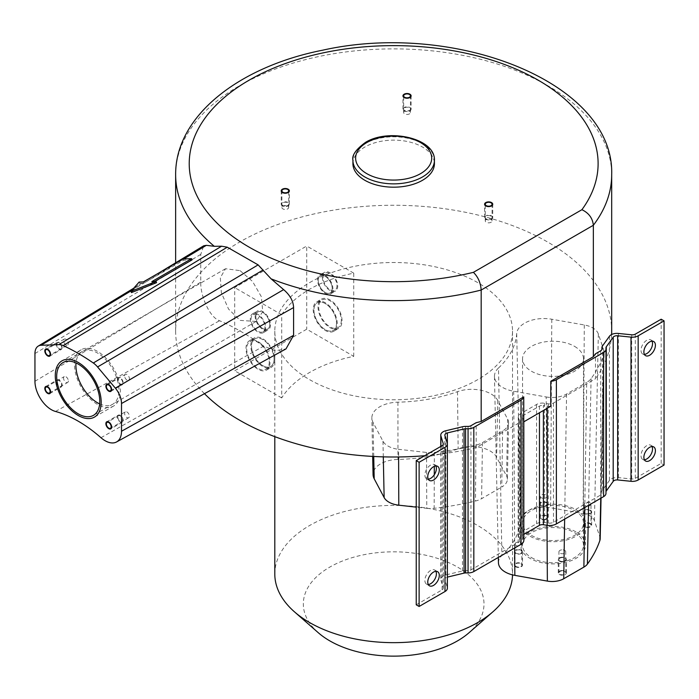 <?xml version="1.0" encoding="UTF-8"?>
<svg xmlns="http://www.w3.org/2000/svg" width="699" height="699" viewBox="0 0 699 699"><rect width="100%" height="100%" fill="white"/><g stroke="black" fill="none" stroke-linecap="round" stroke-linejoin="round"><path stroke-width="0.52" stroke-dasharray="3.5 2.62" d="M424.712 455.722A218.018 125.872 180 0 0 476.185 447.648L518.16 423.411A5.435 3.137 180 0 0 519.75 421.191A5.435 3.137 180 0 0 519.567 420.379L518.553 418.194A8.152 4.71 180 0 1 518.274 416.971A8.152 4.71 180 0 1 520.659 413.651L536.579 404.459A8.152 4.71 180 0 1 544.451 403.236L548.243 403.821A5.435 3.137 180 0 0 553.494 403.008L595.469 378.779L595.469 353.825M416.237 604.81L442.109 589.869A4.072 2.35 0 0 0 443.306 588.209A4.072 2.35 0 0 0 443.245 587.798L440.894 580.1A8.152 4.71 180 0 1 440.772 579.288A8.152 4.71 180 0 1 445.805 574.936L462.485 570.952A8.152 4.71 180 0 1 465.595 570.594L468.059 570.594A4.072 2.35 0 0 0 470.943 569.903L518.16 542.642A5.435 3.137 0 0 0 519.75 540.423A5.435 3.137 0 0 0 519.567 539.611L518.553 537.426A8.152 4.71 180 0 1 518.274 536.203A8.152 4.71 180 0 1 520.659 532.874L536.579 523.682A8.152 4.71 180 0 1 544.451 522.468L548.243 523.053A5.435 3.137 0 0 0 553.494 522.24L600.712 494.979A4.072 2.35 0 0 0 601.909 493.319L601.909 491.895A8.152 4.71 180 0 1 602.529 490.095L609.432 480.466A8.152 4.71 180 0 1 618.379 477.635L631.704 478.99A4.072 2.35 0 0 0 635.295 478.334L661.167 463.393L664.05 465.062M574.561 346.372A30.468 17.589 180 0 1 583.482 358.805A30.468 17.589 180 0 1 564.678 375.057A30.468 17.589 180 0 1 531.467 371.248A30.468 17.589 180 0 1 522.546 358.805A30.468 17.589 180 0 1 541.358 342.554A30.468 17.589 180 0 1 574.561 346.372M204.458 393.677A218.018 125.872 180 0 1 175.641 331.134A218.018 125.872 180 0 1 393.668 205.261A218.018 125.872 180 0 1 611.686 331.134M611.608 334.533A218.018 125.872 180 0 1 595.469 378.779M498.335 557.418L494.464 376.429A27.165 15.684 180 0 0 513.686 391.23L546.19 396.971L547.002 525.299M494.464 376.429A27.165 15.684 180 0 1 498.501 367.997L501.891 555.539A126.921 73.273 180 0 0 520.694 520.021A23.181 13.386 180 0 1 550.629 507.762L583.132 513.494A16.392 9.463 180 0 1 594.438 520.738L599.873 536.884A16.392 9.463 180 0 1 600.179 538.815M601.044 498.116L604.163 352.506A20.376 11.761 180 0 0 603.787 350.12L598.344 333.965A20.376 11.761 180 0 0 584.294 324.965L551.791 319.233A27.165 15.684 180 0 0 516.71 333.598A122.937 70.975 180 0 1 498.501 367.997M604.163 352.506A20.376 11.761 180 0 1 603.779 354.638A213.946 123.522 180 0 1 591.074 378.648A20.376 11.761 180 0 1 586.706 382.397L584.792 507.5M546.19 396.971A20.376 11.761 180 0 0 566.557 394.035L586.706 382.397M502.607 430.951L501.751 487.028A19.17 11.062 0 0 0 507.369 479.339L508.575 422.781A20.376 11.761 0 0 1 502.607 430.951L482.459 442.589A20.376 11.761 0 0 1 475.949 445.106A213.946 123.522 0 0 1 434.376 452.445A20.376 11.761 0 0 1 426.539 452.445L398.57 449.308L398.605 456.98M508.575 422.781A20.376 11.761 0 0 0 507.692 419.199L497.758 400.431A27.165 15.684 0 0 0 457.513 391.667A122.937 70.975 0 0 1 397.932 402.178A27.165 15.684 0 0 0 371.859 418.037A27.165 15.684 0 0 0 373.048 422.432L382.973 441.2A20.376 11.761 0 0 0 398.57 449.308M309.622 282.614A118.856 68.624 180 0 1 439.147 267.734A118.856 68.624 180 0 1 512.524 331.134A118.856 68.624 180 0 1 477.714 379.662A118.856 68.624 180 0 1 348.181 394.533A118.856 68.624 180 0 1 274.803 331.134A118.856 68.624 180 0 1 309.622 282.614M550.768 406.241A9.506 5.487 180 0 1 547.186 406.093L543.394 405.507L543.394 410.496M523.761 421.838A9.506 5.487 180 0 0 523.822 421.191A9.506 5.487 180 0 0 523.499 419.776L522.485 417.583A4.072 2.35 180 0 1 522.345 416.971A4.072 2.35 180 0 1 523.542 415.311L539.462 406.119A4.072 2.35 180 0 1 543.394 405.507M531.467 557.575A30.468 17.589 0 0 0 564.678 561.393A30.468 17.589 0 0 0 583.482 545.141A30.468 17.589 0 0 0 574.561 532.699A30.468 17.589 0 0 0 541.358 528.89A30.468 17.589 0 0 0 522.546 545.141A30.468 17.589 0 0 0 531.467 557.575M498.448 562.73A23.181 13.386 180 0 1 501.891 555.539M585.194 526.565A3.399 1.957 180 0 1 584.198 525.176A3.399 1.957 180 0 1 586.295 523.368A3.399 1.957 180 0 1 590 523.787A3.399 1.957 180 0 1 590.987 525.176A3.399 1.957 180 0 1 588.89 526.985A3.399 1.957 180 0 1 585.194 526.565M520.834 563.717A3.399 1.957 180 0 1 521.83 565.107A3.399 1.957 180 0 1 519.733 566.915A3.399 1.957 180 0 1 516.037 566.487A3.399 1.957 180 0 1 515.041 565.107A3.399 1.957 180 0 1 517.138 563.289A3.399 1.957 180 0 1 520.834 563.717M544.329 519.348A3.399 1.957 0 0 0 547.081 517.426A3.399 1.957 0 0 0 543.036 515.504A3.399 1.957 0 0 0 540.292 517.426A3.399 1.957 0 0 0 544.329 519.348M561.699 570.926A3.399 1.957 0 0 0 558.947 572.857A3.399 1.957 0 0 0 562.992 574.779A3.399 1.957 0 0 0 565.744 572.857A3.399 1.957 0 0 0 561.699 570.926M590.987 504.101A3.399 1.957 0 0 1 588.89 505.919A3.399 1.957 0 0 1 585.194 505.491A3.399 1.957 180 0 1 584.198 504.101A3.399 1.957 180 0 1 586.295 502.293A3.399 1.957 180 0 1 590 502.721A3.399 1.957 0 0 1 590.987 504.101L590.987 525.176M515.041 544.032A3.399 1.957 0 0 1 517.138 542.223A3.399 1.957 0 0 1 520.834 542.642A3.399 1.957 180 0 1 521.83 544.032A3.399 1.957 180 0 1 519.733 545.84A3.399 1.957 180 0 1 516.037 545.421A3.399 1.957 0 0 1 515.041 544.032L515.041 565.107M544.329 498.273A3.399 1.957 0 0 0 547.081 496.351A3.399 1.957 0 0 0 543.036 494.429A3.399 1.957 180 0 0 540.292 496.351A3.399 1.957 180 0 0 544.329 498.273M561.699 549.86A3.399 1.957 0 0 0 558.947 551.782A3.399 1.957 0 0 0 562.992 553.704A3.399 1.957 180 0 0 565.744 551.782A3.399 1.957 180 0 0 561.699 549.86M426.539 452.445L426.774 508.33L416.237 507.142M426.774 508.33A19.17 11.062 0 0 0 434.14 508.322A212.732 122.823 0 0 0 475.486 501.034A19.17 11.062 0 0 0 481.602 498.658L501.751 487.028M507.369 479.339A19.17 11.062 0 0 0 506.53 475.967L496.605 457.198A25.959 14.985 0 0 0 458.151 448.828A124.142 71.674 0 0 1 397.976 459.435A25.959 14.985 0 0 0 373.065 474.595M274.803 574.036A118.856 68.624 180 0 1 309.622 525.508A118.856 68.624 180 0 1 439.147 510.637A118.856 68.624 180 0 1 512.524 574.036A118.856 68.624 180 0 1 512.516 574.875M353.746 356.341L353.746 273.152A118.856 68.624 180 0 0 309.622 289.264A118.856 68.624 180 0 0 281.706 314.742L281.706 397.932A118.856 68.624 180 0 1 309.622 372.453A118.856 68.624 180 0 1 353.746 356.341L306.739 329.194L234.698 370.785L234.698 287.604L306.739 246.013L306.739 329.194M281.706 314.742L234.698 287.604M353.746 273.152L306.739 246.013M281.706 397.932L234.698 370.785M269.272 361.916A15.963 9.218 60 0 1 265.969 369.221A15.963 9.218 60 0 1 253.667 364.948A15.963 9.218 60 0 1 246.703 348.88A15.963 9.218 60 0 1 250.006 341.575A15.963 9.218 60 0 1 262.308 345.848A15.963 9.218 60 0 1 269.272 361.916M264.956 327.254A9.847 5.688 60 0 1 262.911 331.763A9.847 5.688 60 0 1 255.327 329.124A9.847 5.688 60 0 1 251.028 319.216A9.847 5.688 60 0 1 253.064 314.707A9.847 5.688 60 0 1 260.657 317.346A9.847 5.688 60 0 1 264.956 327.254M341.313 320.325A15.963 9.218 60 0 1 338.01 327.63A15.963 9.218 60 0 1 325.708 323.349A15.963 9.218 60 0 1 318.744 307.289A15.963 9.218 60 0 1 322.047 299.985A15.963 9.218 60 0 1 334.349 304.257A15.963 9.218 60 0 1 341.313 320.325M336.997 285.664A9.847 5.688 60 0 1 334.952 290.172A9.847 5.688 60 0 1 327.368 287.534A9.847 5.688 60 0 1 323.069 277.625A9.847 5.688 60 0 1 325.105 273.117A9.847 5.688 60 0 1 332.698 275.747A9.847 5.688 60 0 1 336.997 285.664M336.516 323.095A15.963 9.218 60 0 1 333.205 330.4A15.963 9.218 60 0 1 320.911 326.127A15.963 9.218 60 0 1 313.938 310.059A15.963 9.218 60 0 1 325.227 303.549A15.963 9.218 60 0 1 336.516 323.095A15.963 9.218 -120 0 0 329.544 307.036A15.963 9.218 -120 0 0 317.241 302.754A15.963 9.218 -120 0 0 313.938 310.059A15.963 9.218 60 0 0 325.227 329.613A15.963 9.218 60 0 0 336.516 323.095M332.191 288.434A9.847 5.688 60 0 1 330.146 292.942A9.847 5.688 60 0 1 322.562 290.303A9.847 5.688 60 0 1 318.263 280.395A9.847 5.688 60 0 1 325.227 276.376A9.847 5.688 60 0 1 332.191 288.434A9.847 5.688 -120 0 0 327.892 278.525A9.847 5.688 -120 0 0 320.299 275.887A9.847 5.688 -120 0 0 318.263 280.395A9.847 5.688 60 0 0 325.227 292.453A9.847 5.688 60 0 0 332.191 288.434M274.078 359.137A15.963 9.218 60 0 1 270.775 366.451A15.963 9.218 60 0 1 258.473 362.169A15.963 9.218 60 0 1 251.509 346.11A15.963 9.218 -120 0 0 262.789 365.656A15.963 9.218 -120 0 0 274.078 359.137A15.963 9.218 -120 0 0 267.114 343.078A15.963 9.218 -120 0 0 254.812 338.805A15.963 9.218 -120 0 0 251.509 346.11A15.963 9.218 -120 0 1 262.789 339.592A15.963 9.218 -120 0 1 274.078 359.137M269.753 324.485A9.847 5.688 60 0 1 267.717 328.993A9.847 5.688 60 0 1 260.124 326.354A9.847 5.688 60 0 1 255.825 316.437A9.847 5.688 -120 0 0 262.789 328.504A9.847 5.688 -120 0 0 269.753 324.485A9.847 5.688 -120 0 0 265.454 314.567A9.847 5.688 -120 0 0 257.87 311.929A9.847 5.688 -120 0 0 255.825 316.437A9.847 5.688 -120 0 1 262.789 312.418A9.847 5.688 -120 0 1 269.753 324.485M318.22 632.665A90.328 52.154 180 0 1 329.788 567.099A90.328 52.154 180 0 1 450.733 563.551A90.328 52.154 180 0 1 469.108 632.665M476.185 447.648L476.185 422.685M240.08 270.644L252.549 281.435L261.365 296.734L262.745 311.675L256.122 321.435L240.08 320.395L228.547 309.072L221.382 292.82L220.325 277.686L225.541 268.731L240.08 270.644M100.971 437.705L263.759 346.075L275.31 350.723L285.996 348.906M263.759 346.075C246.913 334.428 232.182 325.979 219.556 320.736C209.289 317.302 200.255 295.214 200.762 282.151L200.762 254.401L203.689 245.803M523.822 534.377L523.542 534.543A4.072 2.35 0 0 0 522.345 536.203A4.072 2.35 0 0 0 522.485 536.815L523.499 538.999A9.506 5.487 180 0 1 523.822 540.423M447.36 443.69L447.36 577.112A4.072 2.35 0 0 0 444.844 579.288A4.072 2.35 0 0 0 444.905 579.698L447.255 587.387A8.152 4.71 180 0 1 447.377 588.209M605.981 491.895L605.981 493.319M435.896 465.945A8.152 4.71 120 0 0 434.717 464.652A8.152 4.71 120 0 0 428.435 466.836A8.152 4.71 120 0 0 424.878 475.04A8.152 4.71 120 0 0 426.565 478.771A8.152 4.71 120 0 0 428.269 479.147M435.896 571.31A8.152 4.71 120 0 0 434.717 570.026A8.152 4.71 120 0 0 428.435 572.201A8.152 4.71 120 0 0 424.878 580.406A8.152 4.71 120 0 0 426.565 584.137A8.152 4.71 120 0 0 428.269 584.513M661.167 319.216L661.167 463.393M652.01 341.173A8.152 4.71 120 0 0 650.839 339.88A8.152 4.71 120 0 0 644.557 342.064A8.152 4.71 120 0 0 641 350.269A8.152 4.71 120 0 0 642.687 354A8.152 4.71 120 0 0 644.391 354.376M652.01 446.539A8.152 4.71 120 0 0 650.839 445.246A8.152 4.71 120 0 0 644.557 447.43A8.152 4.71 120 0 0 641 455.634A8.152 4.71 120 0 0 642.687 459.365A8.152 4.71 120 0 0 644.391 459.741M601.909 493.319L601.909 491.895M352.916 163.662A40.752 23.53 180 0 1 364.852 147.026A40.752 23.53 0 0 1 409.264 141.923A40.752 23.53 0 0 1 434.42 163.662M492.061 220.884A3.399 1.957 180 0 0 491.065 219.495A3.399 1.957 0 0 0 487.369 219.067A3.399 1.957 0 0 0 485.272 220.884A3.399 1.957 0 0 0 486.259 222.265A3.399 1.957 180 0 0 489.964 222.693A3.399 1.957 180 0 0 492.061 220.884L492.061 204.248M410.435 112.504A3.399 1.957 180 0 0 407.491 110.564A3.399 1.957 180 0 0 403.76 111.997A3.399 1.957 0 0 0 403.646 112.504A3.399 1.957 0 0 0 406.6 114.444A3.399 1.957 0 0 0 410.322 113.011A3.399 1.957 180 0 0 410.435 112.504L410.435 95.868M281.889 207.507A3.399 1.957 180 0 0 286.171 209.394A3.399 1.957 0 0 0 288.687 207.507A3.399 1.957 0 0 0 284.406 205.611A3.399 1.957 180 0 0 281.889 207.507L281.889 190.862M125.313 411.86A3.399 1.957 60 0 0 124.605 413.415A3.399 1.957 -120 0 0 126.091 416.831A3.399 1.957 -120 0 0 128.712 417.74A3.399 1.957 -120 0 0 129.411 416.185A3.399 1.957 60 0 0 127.934 412.768A3.399 1.957 60 0 0 125.313 411.86L107.061 422.397M67.646 344.991A3.399 1.957 60 0 0 68.353 343.445A3.399 1.957 -120 0 0 66.868 340.02A3.399 1.957 -120 0 0 64.247 339.111A3.399 1.957 -120 0 0 63.548 340.666A3.399 1.957 60 0 0 65.033 344.083A3.399 1.957 60 0 0 67.646 344.991L49.393 355.529M124.605 375.922A3.399 1.957 60 0 1 125.313 374.367A3.399 1.957 60 0 1 127.934 375.276A3.399 1.957 60 0 1 129.411 378.692A3.399 1.957 -120 0 1 128.712 380.247A3.399 1.957 -120 0 1 126.091 379.339A3.399 1.957 -120 0 1 124.605 375.922M68.353 380.929A3.399 1.957 60 0 1 67.646 382.484A3.399 1.957 60 0 1 65.033 381.575A3.399 1.957 60 0 1 63.548 378.159A3.399 1.957 -120 0 1 64.247 376.604A3.399 1.957 -120 0 1 66.868 377.512A3.399 1.957 -120 0 1 68.353 380.929M192.015 259.914L183.531 260.22L143.828 283.147L139.582 283.305L131.429 292.593M156.55 282.684L152.303 282.833L154.628 281.496M183.531 260.22L183.086 258.979M152.303 282.833L151.858 281.592M139.582 283.305L139.136 282.064M143.828 283.147L143.374 281.907M590.472 523.516A4.072 2.35 0 0 0 586.033 523.001A4.072 2.35 0 0 0 583.516 525.176A4.072 2.35 0 0 0 584.714 526.836A4.072 2.35 0 0 0 589.152 527.352A4.072 2.35 0 0 0 591.669 525.176A4.072 2.35 0 0 0 590.472 523.516M591.669 511.869A4.072 2.35 0 0 1 589.152 514.045A4.072 2.35 0 0 1 584.714 513.529A4.072 2.35 180 0 1 583.516 511.869A4.072 2.35 180 0 1 586.033 509.693A4.072 2.35 180 0 1 590.472 510.2A4.072 2.35 0 0 1 591.669 511.869L591.669 525.176M585.194 513.249A3.399 1.957 180 0 1 585.194 510.48A3.399 1.957 180 0 1 590 510.48A3.399 1.957 180 0 1 590 513.249A3.399 1.957 180 0 1 585.194 513.249M515.556 566.767A4.072 2.35 0 0 0 519.995 567.273A4.072 2.35 0 0 0 522.511 565.107A4.072 2.35 0 0 0 521.314 563.438A4.072 2.35 0 0 0 516.876 562.931A4.072 2.35 0 0 0 514.359 565.107A4.072 2.35 0 0 0 515.556 566.767M514.359 551.791A4.072 2.35 0 0 1 516.876 549.624A4.072 2.35 0 0 1 521.314 550.13A4.072 2.35 180 0 1 522.511 551.791A4.072 2.35 180 0 1 519.995 553.966A4.072 2.35 180 0 1 515.556 553.459A4.072 2.35 0 0 1 514.359 551.791L514.359 565.107M520.834 550.41A3.399 1.957 180 0 1 520.834 553.18A3.399 1.957 180 0 1 516.037 553.18A3.399 1.957 180 0 1 516.037 550.41A3.399 1.957 180 0 1 520.834 550.41M544.46 519.733A4.072 2.35 0 0 0 547.763 517.426A4.072 2.35 0 0 0 542.905 515.119A4.072 2.35 0 0 0 539.611 517.426A4.072 2.35 0 0 0 544.46 519.733M544.46 506.426A4.072 2.35 0 0 0 547.763 504.119A4.072 2.35 0 0 0 542.905 501.803A4.072 2.35 180 0 0 539.611 504.119A4.072 2.35 180 0 0 544.46 506.426M543.036 502.188A3.399 1.957 180 0 1 547.02 503.743A3.399 1.957 180 0 1 544.329 506.041A3.399 1.957 180 0 1 540.353 504.495A3.399 1.957 180 0 1 543.036 502.188M561.568 570.541A4.072 2.35 0 0 0 558.274 572.857A4.072 2.35 0 0 0 563.123 575.163A4.072 2.35 0 0 0 566.417 572.857A4.072 2.35 0 0 0 561.568 570.541M561.568 557.234A4.072 2.35 0 0 0 558.274 559.549A4.072 2.35 0 0 0 563.123 561.856A4.072 2.35 180 0 0 566.417 559.549A4.072 2.35 180 0 0 561.568 557.234M562.992 561.472A3.399 1.957 180 0 1 559.017 559.916A3.399 1.957 180 0 1 561.699 557.619A3.399 1.957 180 0 1 565.683 559.174A3.399 1.957 180 0 1 562.992 561.472M118.253 415.154A4.072 2.35 60 0 0 117.406 417.015A4.072 2.35 -120 0 0 119.188 421.121A4.072 2.35 -120 0 0 122.325 422.213A4.072 2.35 -120 0 0 123.173 420.344A4.072 2.35 60 0 0 121.39 416.246A4.072 2.35 60 0 0 118.253 415.154L106.72 421.803M117.886 417.294A3.399 1.957 -120 0 0 120.289 421.453A3.399 1.957 -120 0 0 122.692 420.064A3.399 1.957 -120 0 0 120.289 415.905A3.399 1.957 -120 0 0 117.886 417.294M61.259 349.465A4.072 2.35 60 0 0 62.106 347.604A4.072 2.35 -120 0 0 60.324 343.497A4.072 2.35 -120 0 0 57.187 342.405A4.072 2.35 -120 0 0 56.339 344.275A4.072 2.35 60 0 0 58.122 348.373A4.072 2.35 60 0 0 61.259 349.465L49.734 356.123M61.626 347.324A3.399 1.957 -120 0 0 59.223 343.165A3.399 1.957 -120 0 0 56.82 344.546A3.399 1.957 -120 0 0 59.223 348.705A3.399 1.957 -120 0 0 61.626 347.324M117.406 379.531A4.072 2.35 60 0 1 118.253 377.661A4.072 2.35 60 0 1 121.39 378.753A4.072 2.35 60 0 1 123.173 382.851A4.072 2.35 -120 0 1 122.325 384.721A4.072 2.35 -120 0 1 119.188 383.629A4.072 2.35 -120 0 1 117.406 379.531M122.692 382.58A3.399 1.957 -120 0 0 120.289 378.421A3.399 1.957 -120 0 0 117.886 379.802A3.399 1.957 -120 0 0 120.289 383.961A3.399 1.957 -120 0 0 122.692 382.58M62.106 385.088A4.072 2.35 60 0 1 61.259 386.958A4.072 2.35 60 0 1 58.122 385.865A4.072 2.35 60 0 1 56.339 381.759A4.072 2.35 -120 0 1 57.187 379.898A4.072 2.35 -120 0 1 60.324 380.99A4.072 2.35 -120 0 1 62.106 385.088M56.82 382.038A3.399 1.957 -120 0 0 59.223 386.197A3.399 1.957 -120 0 0 61.626 384.817A3.399 1.957 -120 0 0 59.223 380.658A3.399 1.957 -120 0 0 56.82 382.038M575.976 531.887A32.469 18.742 0 0 0 540.589 527.824A32.469 18.742 0 0 0 520.545 545.141A32.469 18.742 0 0 0 530.06 558.396A32.469 18.742 0 0 0 565.439 562.459A32.469 18.742 0 0 0 585.482 545.141A32.469 18.742 0 0 0 575.976 531.887M585.482 522.957A32.469 18.742 0 0 1 565.439 540.275A32.469 18.742 0 0 1 530.06 536.212A32.469 18.742 180 0 1 520.545 522.957A32.469 18.742 180 0 1 540.589 505.639A32.469 18.742 180 0 1 575.976 509.702A32.469 18.742 0 0 1 585.482 522.957L585.482 545.141M574.561 510.523A30.468 17.589 180 0 1 574.561 535.399A30.468 17.589 180 0 1 531.467 535.399A30.468 17.589 180 0 1 531.467 510.523A30.468 17.589 180 0 1 574.561 510.523M81.206 349.753A32.469 18.742 60 0 0 74.478 364.616A32.469 18.742 -120 0 0 88.651 397.294A32.469 18.742 -120 0 0 113.675 405.988A32.469 18.742 -120 0 0 120.394 391.125A32.469 18.742 60 0 0 106.222 358.456A32.469 18.742 60 0 0 81.206 349.753L61.993 360.841M99.66 403.9A30.468 17.589 -120 0 0 118.952 389.011A30.468 17.589 -120 0 0 97.441 352.995A30.468 17.589 -120 0 0 76.008 362.938M492.743 217.555A4.072 2.35 180 0 0 491.546 215.886A4.072 2.35 0 0 0 487.107 215.379A4.072 2.35 0 0 0 484.59 217.555A4.072 2.35 0 0 0 485.779 219.215A4.072 2.35 180 0 0 490.226 219.731A4.072 2.35 180 0 0 492.743 217.555L492.743 204.248M491.065 216.166A3.399 1.957 0 0 0 486.259 216.166A3.399 1.957 0 0 0 486.259 218.936A3.399 1.957 0 0 0 491.065 218.936A3.399 1.957 0 0 0 491.065 216.166M411.117 109.175A4.072 2.35 180 0 0 407.578 106.842A4.072 2.35 180 0 0 403.105 108.572A4.072 2.35 0 0 0 402.965 109.175A4.072 2.35 0 0 0 406.512 111.508A4.072 2.35 0 0 0 410.977 109.787A4.072 2.35 180 0 0 411.117 109.175L411.117 95.868M403.76 108.668A3.399 1.957 0 0 0 406.163 111.071A3.399 1.957 0 0 0 410.322 109.682A3.399 1.957 0 0 0 407.919 107.279A3.399 1.957 0 0 0 403.76 108.668M281.216 204.178A4.072 2.35 180 0 0 286.345 206.45A4.072 2.35 0 0 0 289.36 204.178A4.072 2.35 0 0 0 284.231 201.906A4.072 2.35 180 0 0 281.216 204.178L281.216 190.862M286.171 206.065A3.399 1.957 0 0 0 288.565 203.671A3.399 1.957 0 0 0 284.406 202.282A3.399 1.957 0 0 0 282.012 204.685A3.399 1.957 0 0 0 286.171 206.065M318.019 306.87A16.977 9.803 -120 0 0 325.437 323.96A16.977 9.803 -120 0 0 338.517 328.513A16.977 9.803 -120 0 0 342.038 320.736A16.977 9.803 -120 0 0 334.62 303.654A16.977 9.803 -120 0 0 321.54 299.102A16.977 9.803 -120 0 0 318.019 306.87M316.734 301.872A16.977 9.803 -120 0 1 329.823 306.424A16.977 9.803 -120 0 1 337.233 323.515A16.977 9.803 60 0 1 333.72 331.282A16.977 9.803 60 0 1 320.631 326.739A16.977 9.803 60 0 1 313.222 309.648A16.977 9.803 -120 0 1 316.734 301.872L321.54 299.102M322.344 277.206A10.869 6.274 -120 0 0 327.088 288.145A10.869 6.274 -120 0 0 335.459 291.055A10.869 6.274 -120 0 0 337.713 286.074A10.869 6.274 -120 0 0 332.969 275.144A10.869 6.274 -120 0 0 324.598 272.234A10.869 6.274 -120 0 0 322.344 277.206M319.793 275.004A10.869 6.274 -120 0 1 328.163 277.914A10.869 6.274 -120 0 1 332.907 288.853A10.869 6.274 60 0 1 330.662 293.825A10.869 6.274 60 0 1 322.283 290.915A10.869 6.274 60 0 1 317.538 279.976A10.869 6.274 -120 0 1 319.793 275.004L324.598 272.234M269.997 362.327A16.977 9.803 60 0 1 266.476 370.103A16.977 9.803 60 0 1 253.396 365.551A16.977 9.803 60 0 1 245.987 348.469A16.977 9.803 60 0 1 249.499 340.693A16.977 9.803 60 0 1 262.588 345.245A16.977 9.803 60 0 1 269.997 362.327M274.794 359.557A16.977 9.803 60 0 1 271.282 367.333A16.977 9.803 60 0 1 258.193 362.781A16.977 9.803 60 0 1 250.784 345.69A16.977 9.803 -120 0 1 254.305 337.923A16.977 9.803 -120 0 1 267.385 342.466A16.977 9.803 -120 0 1 274.794 359.557M265.672 327.665A10.869 6.274 60 0 1 263.427 332.645A10.869 6.274 60 0 1 255.048 329.736A10.869 6.274 60 0 1 250.303 318.796A10.869 6.274 60 0 1 252.557 313.825A10.869 6.274 60 0 1 260.928 316.734A10.869 6.274 60 0 1 265.672 327.665M270.478 324.895A10.869 6.274 60 0 1 268.224 329.876A10.869 6.274 60 0 1 259.853 326.957A10.869 6.274 60 0 1 255.109 316.027A10.869 6.274 -120 0 1 257.354 311.046A10.869 6.274 -120 0 1 265.734 313.965A10.869 6.274 -120 0 1 270.478 324.895M553.494 403.008L553.494 522.24M600.712 350.793L600.712 494.979M513.686 391.23L514.682 547.981M566.557 394.035L564.652 519.13M591.074 378.648L588.567 505.325M603.779 354.638L600.756 498.282M603.787 350.12L599.873 536.884M598.344 333.965L594.438 520.738M584.294 324.965L583.132 513.494M551.791 319.233L550.629 507.762M516.71 333.598L520.694 520.021M434.376 452.445L434.315 466.329M434.28 474.778L434.14 508.322M475.949 445.106L475.486 501.034M482.459 442.589L481.602 498.658M507.692 419.199L506.53 475.967M497.758 400.431L496.605 457.198M457.513 391.667L458.151 448.828M397.932 402.178L397.976 459.435M373.048 422.432L373.738 456.482M382.973 441.2L383.297 456.866M470.943 425.717L470.943 569.903M518.16 423.411L518.16 542.642M175.641 174.75A218.018 125.872 180 0 1 393.668 48.878A218.018 125.872 180 0 1 611.686 174.75M131.814 290.408L183.811 258.953M523.499 419.776L523.499 538.999M522.485 417.583L522.485 536.815M523.542 415.311L523.542 534.543M539.462 406.119L539.462 412.777M547.186 406.093L547.186 408.312M442.109 445.682L442.109 589.869M447.255 443.201L447.255 587.387M444.905 435.512L444.905 579.698M443.245 444.424L443.245 587.798M440.894 446.39L440.894 580.1M445.805 430.75L445.805 574.936M462.485 426.766L462.485 570.952M465.595 426.407L465.595 570.594M468.059 426.407L468.059 570.594M635.295 334.148L635.295 478.334M631.704 334.804L631.704 478.99M618.379 333.449L618.379 477.635M609.432 336.28L609.432 480.466M602.529 345.909L602.529 490.095M548.243 403.821L548.243 523.053M544.451 403.236L544.451 522.468M536.579 404.459L536.579 523.682M520.659 413.651L520.659 532.874M518.553 418.194L518.553 537.426M519.567 420.379L519.567 539.611M434.42 160.333A40.752 23.53 0 0 0 409.264 138.594A40.752 23.53 0 0 0 364.852 143.697A40.752 23.53 0 0 0 352.916 160.333M34.95 353.537L200.762 254.401M34.95 381.287L200.762 282.151M55.483 411.449L219.556 320.736M583.482 358.805L583.482 545.141M522.546 358.805L522.546 545.141M584.198 504.101L584.198 525.176M521.83 544.032L521.83 565.107M547.081 517.426L547.081 496.351M540.292 517.426L540.292 496.351M558.947 572.857L558.947 551.782M565.744 572.857L565.744 551.782M372.681 456.421L371.859 418.037M512.524 331.134L512.524 574.036M274.803 331.134L274.803 436.657M333.205 330.4L338.01 327.63M317.241 302.754L322.047 299.985M330.146 292.942L334.952 290.172M320.299 275.887L325.105 273.117M265.969 369.221L270.775 366.451M250.006 341.575L254.812 338.805M262.911 331.763L267.717 328.993M253.064 314.707L257.87 311.929M175.641 331.134L175.641 262.798M225.541 268.731L62.997 362.58M256.122 321.435L93.465 415.346M523.822 421.191L523.822 421.803M522.345 416.971L522.345 536.203M444.844 435.101L444.844 579.288M434.717 464.652L437.6 466.32M426.565 478.771L429.448 480.44M434.717 570.026L437.6 571.686M426.565 584.137L429.448 585.806M443.306 444.022L443.306 588.209M440.772 446.46L440.772 579.288M650.839 339.88L653.714 341.549M642.687 354L645.57 355.66M650.839 445.246L653.714 446.914M642.687 459.365L645.57 461.025M518.274 416.971L518.274 536.203M519.75 421.191L519.75 540.423M485.272 220.884L485.272 204.248M403.646 112.504L403.646 95.868M288.687 207.507L288.687 190.862M133.745 288.198L159.206 272.767M128.712 417.74L110.459 428.277M64.247 339.111L46.003 349.649M107.061 384.904L125.313 374.367M110.459 390.785L128.712 380.247M49.393 393.021L67.646 382.484M46.003 387.141L64.247 376.604M583.516 511.869L583.516 525.176M522.511 551.791L522.511 565.107M547.763 517.426L547.763 504.119M539.611 517.426L539.611 504.119M558.274 572.857L558.274 559.549M566.417 572.857L566.417 559.549M122.325 422.213L110.8 428.863M57.187 342.405L45.662 349.063M106.72 384.319L118.253 377.661M110.8 391.37L122.325 384.721M49.734 393.607L61.259 386.958M45.662 386.556L57.187 379.898M520.545 522.957L520.545 545.141M113.675 405.988L94.461 417.085M484.59 217.555L484.59 204.248M402.965 109.175L402.965 95.868M289.36 204.178L289.36 190.862M333.72 331.282L338.517 328.513M330.662 293.825L335.459 291.055M266.476 370.103L271.282 367.333M249.499 340.693L254.305 337.923M263.427 332.645L268.224 329.876M252.557 313.825L257.354 311.046"/><path stroke-width="1.05" d="M611.608 334.533A218.018 125.872 180 0 0 611.686 331.134L611.686 174.75A218.018 125.872 180 0 1 593.355 225.27L593.355 356.7A218.018 125.872 0 0 0 595.469 353.825L600.712 350.793A4.072 2.35 0 0 0 601.909 349.133L601.909 347.709A8.152 4.71 180 0 1 602.529 345.909L609.432 336.28A8.152 4.71 180 0 1 618.379 333.449L631.704 334.804A4.072 2.35 0 0 0 635.295 334.148L661.167 319.216L664.05 320.876L638.17 335.817A8.152 4.71 180 0 1 630.996 337.119L617.671 335.765A4.072 2.35 0 0 0 613.198 337.18L606.286 346.809A4.072 2.35 0 0 0 605.981 347.709L605.981 349.133A8.152 4.71 180 0 1 603.595 352.462L556.369 379.723A9.506 5.487 180 0 1 550.768 381.287L550.768 406.241L523.761 421.838L523.761 396.883L481.174 421.471L481.174 290.041C480.667 282.833 478.081 276.935 473.406 272.339L581.909 209.7A204.44 118.026 0 0 0 420.894 46.676A204.44 118.026 0 0 0 191.045 179.381A204.44 118.026 0 0 0 473.406 272.339M424.712 455.722A218.018 125.872 180 0 1 204.458 393.677M514.682 547.981L514.848 575.364L547.361 581.096A16.392 9.463 180 0 0 563.744 578.737L583.883 567.107A16.392 9.463 180 0 0 587.405 564.084A209.962 121.224 180 0 0 599.864 540.528A16.392 9.463 180 0 0 600.179 538.815L601.044 498.116M514.848 575.364A23.181 13.386 180 0 1 498.448 562.73L498.335 557.418M416.237 507.142L398.797 505.185A19.17 11.062 0 0 1 384.135 497.557L374.201 478.789A25.959 14.985 0 0 1 373.065 474.595L372.681 456.421M512.516 574.875A118.856 68.624 180 0 1 492.935 611.774A118.856 68.624 180 0 1 477.714 622.556A118.856 68.624 180 0 1 294.393 611.774A118.856 68.624 180 0 1 274.803 574.036L274.803 436.657M492.935 611.774L469.108 632.665A90.328 52.154 180 0 1 457.539 640.861A90.328 52.154 180 0 1 318.22 632.665L294.393 611.774M523.761 396.883A9.506 5.487 180 0 1 521.043 400.116L473.817 427.377A8.152 4.71 180 0 1 468.059 428.758L465.595 428.758A4.072 2.35 0 0 0 464.04 428.941L447.36 432.926A4.072 2.35 0 0 0 444.844 435.101A4.072 2.35 0 0 0 444.905 435.512L447.255 443.201A8.152 4.71 180 0 1 447.377 444.022A8.152 4.71 180 0 1 444.992 447.343L419.12 462.284L416.237 460.624L442.109 445.682A4.072 2.35 0 0 0 443.306 444.022A4.072 2.35 0 0 0 443.245 443.612L440.894 435.914A8.152 4.71 180 0 1 440.772 435.101A8.152 4.71 180 0 1 445.805 430.75L462.485 426.766A8.152 4.71 180 0 1 465.595 426.407L468.059 426.407A4.072 2.35 0 0 0 470.943 425.717L476.185 422.685A218.018 125.872 0 0 0 481.174 421.471M121.512 403.506A16.383 9.454 -120 0 0 115.361 388.155L97.572 366.958A16.383 9.454 -120 0 0 93.308 362.999L258.132 264.877L271.107 278.849L283.619 289.622C290.041 295.144 293.362 301.12 293.589 307.569L121.512 403.506L121.512 431.257L293.589 335.319L293.589 307.569M93.308 362.999A209.953 121.215 -120 0 0 63.146 345.586A16.383 9.454 -120 0 0 58.891 344.624L41.092 345.271A16.383 9.454 -120 0 0 38.244 346.092A16.383 9.454 -120 0 0 34.95 353.537L34.95 381.287A23.172 13.377 -120 0 0 55.483 411.449A126.93 73.281 -120 0 1 100.971 437.705A23.172 13.377 -120 0 0 116.567 441.951L285.996 348.906L293.589 335.319M183.811 258.953L206.319 245.34L203.689 245.803L159.206 272.767M206.319 245.34L214.296 246.301A218.018 125.872 180 0 1 175.641 174.75C175.196 116.287 238.708 66.676 322.833 50.153C454.822 20.664 614.692 82.368 611.686 174.75M78.227 413.843A30.468 17.589 60 0 1 58.323 386.993A30.468 17.589 60 0 1 62.997 362.58A30.468 17.589 60 0 1 78.227 364.083A30.468 17.589 60 0 1 98.131 390.933A30.468 17.589 60 0 1 93.465 415.346A30.468 17.589 60 0 1 78.227 413.843M116.567 441.951A23.172 13.377 -120 0 0 121.512 431.257M106.362 423.952A3.399 1.957 -120 0 0 107.838 427.369A3.399 1.957 -120 0 0 110.459 428.277A3.399 1.957 -120 0 0 111.158 426.722A3.399 1.957 -120 0 0 109.682 423.306A3.399 1.957 -120 0 0 107.061 422.397A3.399 1.957 -120 0 0 106.362 423.952M50.101 353.974A3.399 1.957 -120 0 0 48.615 350.557A3.399 1.957 -120 0 0 46.003 349.649A3.399 1.957 -120 0 0 45.295 351.204A3.399 1.957 -120 0 0 46.781 354.62A3.399 1.957 -120 0 0 49.393 355.529A3.399 1.957 -120 0 0 50.101 353.974M106.362 386.46A3.399 1.957 60 0 1 107.061 384.904A3.399 1.957 60 0 1 109.682 385.813A3.399 1.957 60 0 1 111.158 389.229A3.399 1.957 60 0 1 110.459 390.785A3.399 1.957 60 0 1 107.838 389.876A3.399 1.957 60 0 1 106.362 386.46M50.101 391.466A3.399 1.957 60 0 1 49.393 393.021A3.399 1.957 60 0 1 46.781 392.113A3.399 1.957 60 0 1 45.295 388.696A3.399 1.957 60 0 1 46.003 387.141A3.399 1.957 60 0 1 48.615 388.05A3.399 1.957 60 0 1 50.101 391.466M258.132 264.877L227.271 247.201L221.609 246.205L214.296 246.301M271.107 278.849A218.018 125.872 180 0 0 481.174 290.041L593.355 225.27C592.63 218.193 588.811 213.003 581.909 209.7M593.355 356.7L550.768 381.287M523.822 421.803L523.822 540.423A9.506 5.487 180 0 1 521.043 544.303L473.817 571.564A8.152 4.71 180 0 1 468.059 572.944L465.595 572.944A4.072 2.35 0 0 0 464.04 573.128L447.377 577.112M605.981 349.133L605.981 493.319A8.152 4.71 180 0 1 603.595 496.648L556.369 523.909A9.506 5.487 180 0 1 547.186 525.325L543.394 524.739A4.072 2.35 0 0 0 539.462 525.351L523.822 534.377M447.377 444.022L447.377 588.209A8.152 4.71 180 0 1 444.992 591.529L419.12 606.47L416.237 604.81L416.237 460.624M664.05 320.876L664.05 465.062L638.17 480.003A8.152 4.71 180 0 1 630.996 481.305L617.671 479.951A4.072 2.35 0 0 0 613.198 481.366L606.286 490.995A4.072 2.35 0 0 0 605.981 491.895L605.981 347.709M428.269 479.147A8.152 4.71 120 0 0 436.403 468.382A8.152 4.71 120 0 0 435.896 465.945M428.269 584.513A8.152 4.71 120 0 0 436.403 573.757A8.152 4.71 120 0 0 435.896 571.31M419.12 462.284L419.12 606.47M439.287 470.051A8.152 4.71 120 0 0 437.6 466.32A8.152 4.71 120 0 0 431.318 468.505A8.152 4.71 120 0 0 427.762 476.701A8.152 4.71 120 0 0 429.448 480.44A8.152 4.71 120 0 0 435.73 478.256A8.152 4.71 120 0 0 439.287 470.051M439.287 575.417A8.152 4.71 120 0 0 437.6 571.686A8.152 4.71 120 0 0 431.318 573.87A8.152 4.71 120 0 0 427.762 582.075A8.152 4.71 120 0 0 429.448 585.806A8.152 4.71 120 0 0 435.73 583.621A8.152 4.71 120 0 0 439.287 575.417M655.409 345.28A8.152 4.71 120 0 0 653.714 341.549A8.152 4.71 120 0 0 647.44 343.725A8.152 4.71 120 0 0 643.875 351.929A8.152 4.71 120 0 0 645.57 355.66A8.152 4.71 120 0 0 651.844 353.476A8.152 4.71 120 0 0 655.409 345.28M655.409 450.645A8.152 4.71 120 0 0 653.714 446.914A8.152 4.71 120 0 0 647.44 449.099A8.152 4.71 120 0 0 643.875 457.295A8.152 4.71 120 0 0 645.57 461.025A8.152 4.71 120 0 0 651.844 458.841A8.152 4.71 120 0 0 655.409 450.645M644.391 354.376A8.152 4.71 120 0 0 652.525 343.611A8.152 4.71 120 0 0 652.01 341.173M644.391 459.741A8.152 4.71 120 0 0 652.525 448.976A8.152 4.71 120 0 0 652.01 446.539M601.909 347.709L601.909 349.133M434.42 160.333L434.42 163.662A40.752 23.53 0 0 1 422.484 180.298A40.752 23.53 180 0 1 378.072 185.392A40.752 23.53 180 0 1 352.916 163.662L352.916 160.333A40.752 23.53 0 0 0 378.072 182.072A40.752 23.53 0 0 0 422.484 176.969A40.752 23.53 0 0 0 434.42 160.333C435.521 138.288 388.661 127.856 365.411 142.447C355.913 149.429 351.746 155.388 352.916 160.333M491.065 202.859A3.399 1.957 0 0 0 487.369 202.43A3.399 1.957 0 0 0 485.272 204.248A3.399 1.957 0 0 0 486.259 205.628A3.399 1.957 0 0 0 489.964 206.056A3.399 1.957 0 0 0 492.061 204.248A3.399 1.957 0 0 0 491.065 202.859M403.76 95.361A3.399 1.957 0 0 0 403.646 95.868A3.399 1.957 0 0 0 406.6 97.808A3.399 1.957 0 0 0 410.322 96.375A3.399 1.957 0 0 0 410.435 95.868A3.399 1.957 0 0 0 407.491 93.919A3.399 1.957 0 0 0 403.76 95.361M286.171 192.758A3.399 1.957 0 0 0 288.687 190.862A3.399 1.957 0 0 0 284.406 188.975A3.399 1.957 0 0 0 281.889 190.862A3.399 1.957 0 0 0 286.171 192.758M130.975 291.361L131.429 292.593L156.55 282.684L156.095 281.444L151.858 281.592L191.561 258.674L183.086 258.979L143.374 281.907L139.136 282.064L130.975 291.361L156.095 281.444M154.628 281.496L192.015 259.914L191.561 258.674M111.639 427.002A4.072 2.35 60 0 1 110.8 428.863A4.072 2.35 60 0 1 107.655 427.771A4.072 2.35 60 0 1 105.881 423.673A4.072 2.35 60 0 1 106.72 421.803A4.072 2.35 60 0 1 109.865 422.895A4.072 2.35 60 0 1 111.639 427.002M44.815 350.924A4.072 2.35 60 0 1 45.662 349.063A4.072 2.35 60 0 1 48.799 350.155A4.072 2.35 60 0 1 50.581 354.253A4.072 2.35 60 0 1 49.734 356.123A4.072 2.35 60 0 1 46.597 355.031A4.072 2.35 60 0 1 44.815 350.924M105.881 386.18A4.072 2.35 60 0 1 106.72 384.319A4.072 2.35 60 0 1 109.865 385.411A4.072 2.35 60 0 1 111.639 389.509A4.072 2.35 60 0 1 110.8 391.37A4.072 2.35 60 0 1 107.655 390.287A4.072 2.35 60 0 1 105.881 386.18M50.581 391.746A4.072 2.35 60 0 1 49.734 393.607A4.072 2.35 60 0 1 46.597 392.515A4.072 2.35 60 0 1 44.815 388.417A4.072 2.35 60 0 1 45.662 386.556A4.072 2.35 60 0 1 48.799 387.648A4.072 2.35 60 0 1 50.581 391.746M101.189 402.222A32.469 18.742 60 0 1 94.461 417.085A32.469 18.742 60 0 1 69.446 408.382A32.469 18.742 60 0 1 55.273 375.713A32.469 18.742 60 0 1 61.993 360.841A32.469 18.742 60 0 1 87.017 369.544A32.469 18.742 60 0 1 101.189 402.222M76.008 362.938A30.468 17.589 -120 0 0 97.441 402.746A30.468 17.589 -120 0 0 99.66 403.9M485.779 205.908A4.072 2.35 180 0 1 484.59 204.248A4.072 2.35 180 0 1 487.107 202.072A4.072 2.35 180 0 1 491.546 202.579A4.072 2.35 180 0 1 492.743 204.248A4.072 2.35 180 0 1 490.226 206.415A4.072 2.35 180 0 1 485.779 205.908M410.977 96.479A4.072 2.35 180 0 1 406.512 98.201A4.072 2.35 180 0 1 402.965 95.868A4.072 2.35 180 0 1 403.105 95.256A4.072 2.35 180 0 1 407.578 93.535A4.072 2.35 180 0 1 411.117 95.868A4.072 2.35 180 0 1 410.977 96.479M284.231 188.59A4.072 2.35 180 0 1 289.36 190.862A4.072 2.35 180 0 1 286.345 193.142A4.072 2.35 180 0 1 281.216 190.862A4.072 2.35 180 0 1 284.231 188.59M547.002 525.299L547.361 581.096M564.652 519.13L563.744 578.737M584.792 507.5L583.883 567.107M588.567 505.325L587.405 564.084M600.756 498.282L599.864 540.528M398.605 456.98L398.797 505.185M434.315 466.329L434.28 474.778M373.738 456.482L374.201 478.789M383.297 456.866L384.135 497.557M115.361 388.155L283.619 289.622M97.572 366.958L263.139 269.997M63.146 345.586L227.271 247.201M58.891 344.624L221.609 246.205M41.092 345.271L131.814 290.408M521.043 400.116L521.043 544.303M539.462 412.777L539.462 525.351M543.394 410.496L543.394 524.739M547.186 408.312L547.186 525.325M556.369 379.723L556.369 523.909M473.817 427.377L473.817 571.564M444.992 447.343L444.992 591.529M447.36 432.926L447.36 443.69M464.04 428.941L464.04 573.128M465.595 428.758L465.595 572.944M468.059 428.758L468.059 572.944M443.245 443.612L443.245 444.424M440.894 435.914L440.894 446.39M603.595 352.462L603.595 496.648M606.286 346.809L606.286 490.995M613.198 337.18L613.198 481.366M617.671 335.765L617.671 479.951M630.996 337.119L630.996 481.305M638.17 335.817L638.17 480.003M366.774 142.587A38.034 21.957 0 0 0 366.774 173.64A38.034 21.957 0 0 0 420.562 173.64A38.034 21.957 0 0 0 420.562 142.587A38.034 21.957 0 0 0 366.774 142.587M175.641 262.798L175.641 174.75M440.772 435.101L440.772 446.46M38.244 346.092L133.745 288.198"/></g></svg>
